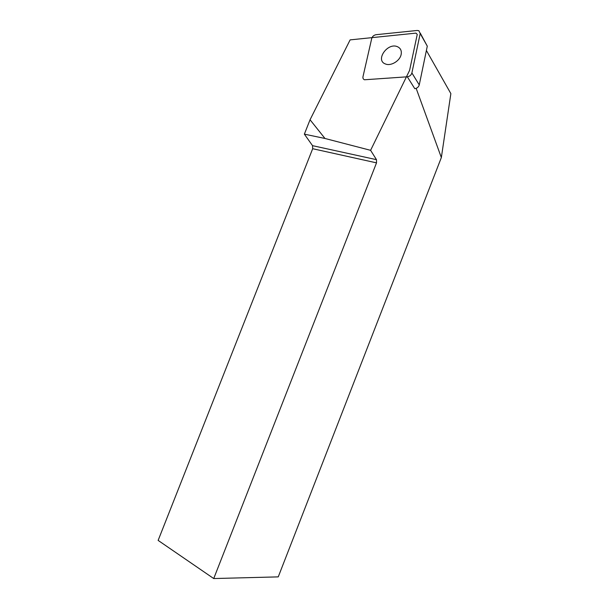 <?xml version="1.0" encoding="UTF-8"?>
<svg xmlns="http://www.w3.org/2000/svg" width="609" height="609" viewBox="0 0 609 609"><rect width="100%" height="100%" fill="white"/><g stroke="black" fill="none" stroke-linecap="round" stroke-linejoin="round"><path stroke-width="0.91" d="M370.599 150.324L324.993 138.479L304.363 134.147L310.05 119.767L350.122 39.882L415.993 33.122L417.249 34.401L409.606 70.34L370.599 150.324L376.476 159.665L312.539 145.665L312.683 148.71L376.514 162.862L376.476 159.665M376.514 162.862L213.729 578.55L158.134 540.404L312.683 148.71M304.363 134.147L312.539 145.665M416.16 88.358L441.35 157.556L278.252 576.875L213.729 578.55M426.391 50.494L450.866 93.619L441.35 157.556M324.993 138.479L310.05 119.767M376.065 34.698L417.165 30.473L418.893 30.716L420.202 33.541L411.89 72.943L419.251 84.917C418.581 87.057 417.089 88.313 414.782 88.678L407.33 76.795L364.532 79.771C363.23 79.254 362.713 78.234 362.979 76.711L371.734 38.42C372.411 36.365 373.857 35.124 376.065 34.698M420.263 33.145L427.29 46.155L419.251 84.917M401.156 54.429C401.795 50.722 400.562 48.149 397.471 46.71C387.476 42.143 374.832 60.527 385.581 64.021C391.031 66.32 400.014 60.816 401.156 54.429M407.33 76.795C409.682 76.407 411.197 75.12 411.89 72.943M427.29 46.155L420.202 33.541"/></g></svg>
